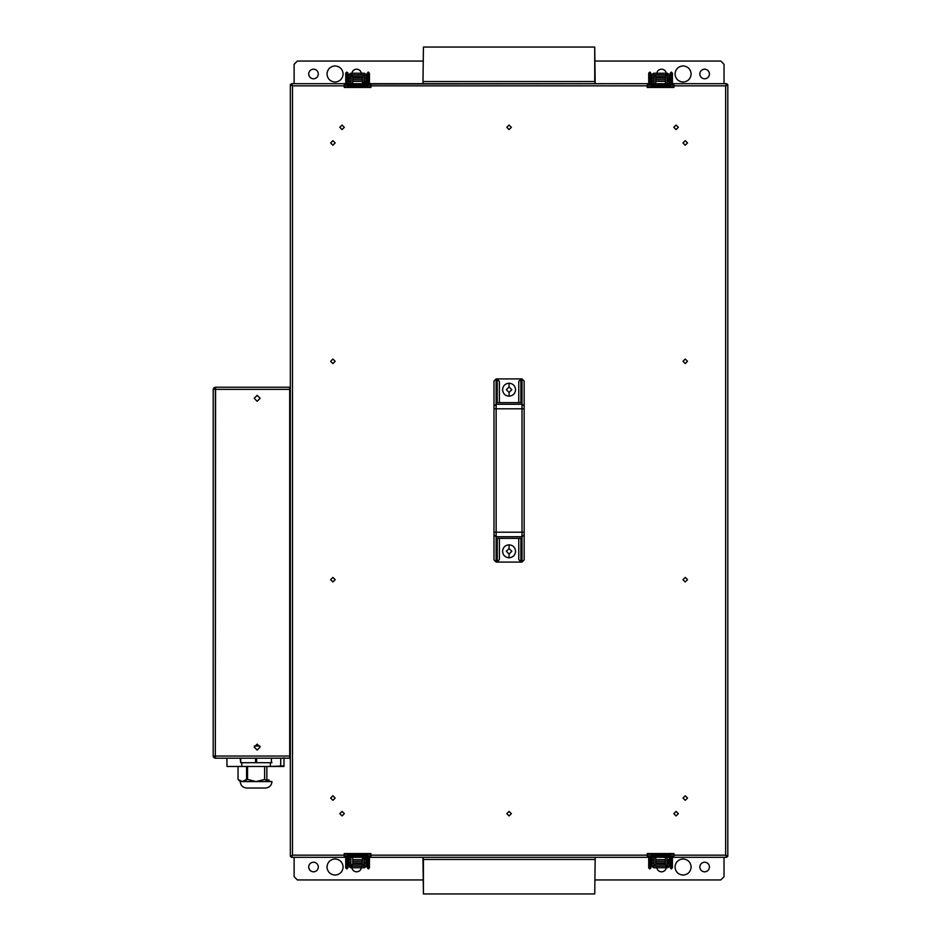 <?xml version="1.0" encoding="UTF-8"?>
<svg xmlns="http://www.w3.org/2000/svg" width="941" height="941" viewBox="0 0 941 941"><rect width="100%" height="100%" fill="white"/><g stroke="black" fill="none" stroke-linecap="round" stroke-linejoin="round"><path stroke-width="1.41" d="M354.016 862.921L352.734 864.109L354.016 862.921M351.758 867.014C352.075 869.943 353.687 871.554 356.615 871.86C353.687 871.554 352.075 869.943 351.758 867.014M335.055 858.933C330.185 859.451 327.492 862.144 326.974 867.014C327.492 871.884 330.185 874.577 335.055 875.095C339.936 874.577 342.63 871.884 343.147 867.014C342.63 862.144 339.936 859.451 335.055 858.933C339.936 859.451 342.63 862.144 343.147 867.014C342.63 871.884 339.936 874.577 335.055 875.095C330.185 874.577 327.492 871.884 326.974 867.014C327.492 862.144 330.185 859.451 335.055 858.933M313.506 862.168C310.589 862.474 308.966 864.085 308.66 867.014C308.966 869.943 310.589 871.554 313.506 871.86C316.435 871.554 318.046 869.943 318.364 867.014C318.046 864.085 316.435 862.474 313.506 862.168C316.435 862.474 318.046 864.085 318.364 867.014C318.046 869.943 316.435 871.554 313.506 871.86C310.589 871.554 308.966 869.943 308.66 867.014C308.966 864.085 310.589 862.474 313.506 862.168M704.633 862.168C701.715 862.474 700.092 864.085 699.786 867.014C700.092 869.943 701.715 871.554 704.633 871.86C707.561 871.554 709.173 869.943 709.49 867.014C709.173 864.085 707.561 862.474 704.633 862.168C707.561 862.474 709.173 864.085 709.49 867.014C709.173 869.943 707.561 871.554 704.633 871.86C701.715 871.554 700.092 869.943 699.786 867.014C700.092 864.085 701.715 862.474 704.633 862.168M683.084 858.933C678.214 859.451 675.52 862.144 675.003 867.014C675.52 871.884 678.214 874.577 683.084 875.095C687.965 874.577 690.659 871.884 691.165 867.014C690.659 862.144 687.965 859.451 683.084 858.933C687.965 859.451 690.659 862.144 691.165 867.014C690.659 871.884 687.965 874.577 683.084 875.095C678.214 874.577 675.52 871.884 675.003 867.014C675.52 862.144 678.214 859.451 683.084 858.933M658.935 862.921L657.5 864.32L658.935 862.921M656.689 867.014C656.994 869.943 658.618 871.554 661.535 871.86C664.464 871.554 666.075 869.943 666.381 867.014C666.075 869.943 664.464 871.554 661.535 871.86C658.618 871.554 656.994 869.943 656.689 867.014M594.736 859.474L423.415 859.474L423.415 893.95L594.736 893.95L595.183 857.31L594.736 893.95L423.415 893.95L422.968 857.31L423.415 859.474L594.736 859.474M344.218 854.087L370.942 854.087L344.218 854.087M647.208 854.087L673.932 854.087L647.208 854.087M724.029 857.31L724.029 876.706L720.794 879.941L594.736 879.941L720.794 879.941L724.029 876.706L724.029 857.31M294.121 857.31L294.121 876.706L294.121 857.31L294.121 876.706L297.344 879.941L423.415 879.941M665.416 864.109L664.134 862.921L665.416 864.109M594.736 879.941L720.794 879.941M359.203 862.921L360.638 864.32L359.203 862.921M361.462 867.014C361.156 869.943 359.533 871.554 356.615 871.86C359.533 871.554 361.156 869.943 361.462 867.014M365.931 856.451L365.931 862.921L365.931 859.686L364.32 859.686L364.32 862.921L365.931 862.921L365.931 866.155L364.32 866.155L365.931 866.155L365.931 862.921L364.32 862.921L364.32 866.155L350.84 866.155L350.84 862.921L350.84 866.155L349.229 866.155L350.84 866.155M364.32 867.767L350.593 867.743L364.579 867.743L365.931 866.155L364.32 867.767M365.931 861.297L365.931 862.921M365.931 859.686L365.931 858.345M364.32 858.604L364.32 857.31M365.92 866.285L365.684 867.002M349.476 867.002L349.229 862.921L349.229 866.155L350.84 867.767L349.24 866.285M350.84 856.451L350.84 862.921L349.229 862.921L350.84 862.921L350.84 859.686L349.229 859.686L349.229 862.921L349.229 859.686L350.84 859.686L350.84 856.451M350.84 861.297L350.84 859.686M349.229 856.451L349.229 859.686L349.229 856.451M348.958 863.991L347.888 862.921L348.958 863.991L348.958 858.604L347.888 859.686L348.958 858.604M362.426 861.297L352.734 861.297L362.426 861.297M352.734 857.31L352.734 864.32L352.734 862.921L362.426 862.921L362.426 857.31L362.426 859.686L352.734 859.686L352.734 857.31L352.734 864.32L362.426 864.32L352.734 864.32M370.942 855.698L369.154 855.698L370.942 855.698M364.049 854.087L363.308 854.263M364.049 860.768L364.049 864.32L362.426 865.932L352.734 865.932L362.426 865.932L364.049 864.32L364.049 858.604M352.734 865.932L351.111 864.32L352.734 865.932L362.426 865.932M350.84 858.604L350.84 860.768M362.426 857.31L362.426 864.32M351.852 854.263L351.111 854.087M344.218 855.698L346.006 855.698L344.218 855.698M366.202 858.604L367.272 859.686L366.202 858.604L366.202 863.991L367.272 862.921L366.202 863.991M367.272 861.297L367.272 859.686L367.272 861.297M347.888 856.851L366.743 856.416L368.354 857.227L366.743 856.345L366.743 855.334L348.417 855.334L348.417 854.322L345.723 856.851L346.806 857.227L346.806 860.768L346.806 857.227L347.888 856.851L346.806 856.486L347.888 856.851L347.888 860.403L346.806 860.768L347.888 860.403L347.888 867.873L346.806 868.943L345.723 867.873L346.806 868.755L346.806 860.768L345.723 860.403L346.806 860.768L346.806 868.755L347.888 867.696L346.806 868.943L345.723 867.696L345.723 856.851L347.888 856.851L348.417 855.334L348.417 856.216M366.743 856.216L366.743 854.322L366.743 855.334L348.417 855.334L348.417 854.322L345.723 856.851L348.417 854.263L366.743 854.263L369.437 856.851L366.743 854.322L369.437 856.851L368.354 857.227L369.437 856.851L369.437 867.696L368.354 868.943L367.272 867.696L368.354 868.755L368.354 860.768L369.437 860.403L367.272 860.403L368.354 860.768L368.354 868.755L369.425 867.778M368.354 857.227L368.354 860.768L368.354 857.227M362.967 858.604L366.743 858.604L362.967 858.604M366.743 859.321L366.743 858.604L366.743 859.321M349.229 858.604L348.417 858.604L348.417 859.686M668.922 860.768L667.298 860.768L668.922 860.768M652.454 867.002L652.219 866.155L668.922 866.155L668.922 862.921L667.298 862.921L667.298 866.155L667.298 861.039M667.298 861.297L667.298 862.921L667.298 861.297M667.298 859.686L668.922 859.686L668.922 866.155L667.298 867.767L653.572 867.743L667.557 867.743L668.922 866.155M668.922 861.297L668.922 862.921L668.922 861.297M668.922 861.039L668.922 859.686M668.91 866.285L668.428 867.308M652.219 866.285L653.83 867.767L652.219 866.155L653.83 866.155L653.83 862.921L652.219 862.921L652.219 866.155L652.219 862.921L653.83 862.921L653.83 859.686L652.219 859.686L652.219 862.921L652.219 859.686L653.83 859.686L653.83 856.451M652.219 856.451L652.219 859.686L652.219 856.451M652.219 861.297L652.219 859.686M651.948 863.991L650.866 862.921L651.948 863.991L651.948 858.604L650.866 859.686L651.948 858.604M665.416 861.297L655.724 861.297L665.416 861.297M647.208 855.698L651.407 855.698L647.208 855.698M654.101 854.263L654.842 854.263L654.101 854.263M655.724 857.31L655.724 864.32L655.724 862.921L665.416 862.921L665.416 857.31L665.416 859.686L655.724 859.686L655.724 857.31L655.724 864.32L665.416 864.32L655.724 864.32M667.028 854.087L666.299 854.263M672.133 855.698L673.932 855.698L672.133 855.698M667.028 857.31L667.028 864.32L667.028 857.31L667.028 864.32L665.416 865.932L655.724 865.932L665.416 865.932L667.028 864.32M655.724 865.932L654.101 864.32L655.724 865.932L665.416 865.932M654.101 857.31L654.101 864.32M665.416 857.31L665.416 864.32M669.192 858.604L670.263 859.686L669.192 858.604L669.192 863.991L670.263 862.921L669.192 863.991M670.263 861.297L670.263 859.686M670.263 856.851L671.345 857.227L671.345 860.768L671.345 857.227L672.415 856.851L669.721 854.263L651.407 854.263L651.407 855.334L669.721 855.334L669.721 854.322L672.415 856.851L672.415 867.696L671.345 868.943L670.263 867.696L671.345 868.755L671.345 860.768L672.415 860.403L670.263 860.403L671.345 860.768L671.345 868.755L672.415 867.696L671.345 868.943L670.263 867.873L670.263 856.851L672.415 856.851L669.721 854.322L669.721 855.334L651.407 855.334L651.407 856.416L670.263 856.851L669.721 855.334L669.721 856.216M648.714 867.696L649.796 868.755L649.796 860.768L648.714 860.403L649.796 860.768L649.796 868.755L650.866 867.696L649.796 868.943L648.714 867.696L648.714 856.851L650.866 856.851L649.796 857.227L649.796 856.486L649.796 860.768L650.866 860.403L649.796 860.768L649.796 857.227L648.714 856.851M664.134 78.079L665.416 76.891L664.134 78.079M666.381 73.986C666.075 71.057 664.464 69.446 661.535 69.14C664.464 69.446 666.075 71.057 666.381 73.986M683.084 82.067C687.965 81.549 690.659 78.856 691.165 73.986C690.659 69.116 687.965 66.423 683.084 65.905C678.214 66.423 675.52 69.116 675.003 73.986C675.52 78.856 678.214 81.549 683.084 82.067C678.214 81.549 675.52 78.856 675.003 73.986C675.52 69.116 678.214 66.423 683.084 65.905C687.965 66.423 690.659 69.116 691.165 73.986C690.659 78.856 687.965 81.549 683.084 82.067M704.633 78.832C707.561 78.526 709.173 76.915 709.49 73.986C709.173 71.057 707.561 69.446 704.633 69.14C701.715 69.446 700.092 71.057 699.786 73.986C700.092 76.915 701.715 78.526 704.633 78.832C701.715 78.526 700.092 76.915 699.786 73.986C700.092 71.057 701.715 69.446 704.633 69.14C707.561 69.446 709.173 71.057 709.49 73.986C709.173 76.915 707.561 78.526 704.633 78.832M313.506 78.832C316.435 78.526 318.046 76.915 318.364 73.986C318.046 71.057 316.435 69.446 313.506 69.14C310.589 69.446 308.966 71.057 308.66 73.986C308.966 76.915 310.589 78.526 313.506 78.832C310.589 78.526 308.966 76.915 308.66 73.986C308.966 71.057 310.589 69.446 313.506 69.14C316.435 69.446 318.046 71.057 318.364 73.986C318.046 76.915 316.435 78.526 313.506 78.832M335.055 82.067C339.936 81.549 342.63 78.856 343.147 73.986C342.63 69.116 339.936 66.423 335.055 65.905C330.185 66.423 327.492 69.116 326.974 73.986C327.492 78.856 330.185 81.549 335.055 82.067C330.185 81.549 327.492 78.856 326.974 73.986C327.492 69.116 330.185 66.423 335.055 65.905C339.936 66.423 342.63 69.116 343.147 73.986C342.63 78.856 339.936 81.549 335.055 82.067M359.203 78.079L360.638 76.68L359.203 78.079M361.462 73.986C361.156 71.057 359.533 69.446 356.615 69.14C353.687 69.446 352.075 71.057 351.758 73.986C352.075 71.057 353.687 69.446 356.615 69.14C359.533 69.446 361.156 71.057 361.462 73.986M423.415 81.526L594.736 81.526L594.736 47.05L423.415 47.05L422.968 83.69L423.415 47.05L594.736 47.05L595.183 83.69L594.736 81.526L423.415 81.526M673.932 86.913L647.208 86.913L673.932 86.913M370.942 86.913L344.218 86.913L370.942 86.913M294.121 83.69L294.121 64.294L294.121 83.69M720.794 61.059L724.029 64.294L720.794 61.059L594.736 61.059M423.415 61.059L297.344 61.059L423.415 61.059L297.344 61.059L294.121 64.294M352.734 76.891L354.016 78.079L352.734 76.891M724.029 83.69L724.029 64.294M658.935 78.079L657.5 76.68L658.935 78.079M656.689 73.986C656.994 71.057 658.618 69.446 661.535 69.14C658.618 69.446 656.994 71.057 656.689 73.986M667.298 80.232L668.922 80.232L667.298 80.232M668.628 73.916L668.922 74.845L667.298 74.845L667.298 78.079L668.922 78.079L668.922 74.845L668.922 81.314L667.298 81.314L667.298 74.845L652.219 74.845L653.83 74.845L653.83 78.079L652.219 78.079L653.83 78.079L653.83 81.314L652.219 81.314L653.83 81.314L653.83 84.549M667.298 84.549L667.298 78.079L667.298 84.549M667.298 79.961L667.298 81.314M668.922 84.549L668.922 81.314L668.922 84.549M668.922 79.703L668.922 78.079L668.922 79.703M668.922 81.314L668.922 79.961M652.219 74.845L652.219 84.549L652.219 74.845L653.572 73.257L667.569 73.257L653.83 73.233L652.219 74.845M652.231 74.598L652.513 73.916M668.922 74.845L667.298 73.233L668.898 74.598M669.192 77.009L670.263 78.079L669.192 77.009L669.192 82.396L670.263 81.314L669.192 82.396M655.724 79.703L665.416 79.703L655.724 79.703M673.932 85.302L672.133 85.302L673.932 85.302M665.416 83.69L665.416 76.68L665.416 78.079L655.724 78.079L655.724 83.69L655.724 81.314L665.416 81.314L665.416 83.69L665.416 76.68L655.724 76.68L665.416 76.68M654.842 86.737L654.101 86.913L654.842 86.737M651.407 85.302L647.208 85.302L651.407 85.302M654.101 83.69L654.101 76.68L654.101 83.69L654.101 76.68L655.724 75.068L665.416 75.068L655.724 75.068L654.101 76.68M665.416 75.068L667.028 76.68L665.416 75.068L655.724 75.068M667.028 83.69L667.028 76.68M655.724 83.69L655.724 76.68M666.299 86.737L667.028 86.913M651.948 82.396L650.866 81.314L651.948 82.396L651.948 77.009L650.866 78.079L651.948 77.009M672.415 73.222L671.345 72.245L671.345 80.232L672.415 80.597L671.345 80.232L671.345 72.245L670.263 73.304L671.345 72.057L672.415 73.304L672.415 84.149L670.263 84.149L669.721 85.666L669.721 84.784M672.415 73.127L671.345 72.057L670.263 73.127L670.263 80.597L671.345 80.232L670.263 80.597L670.263 84.149L671.345 83.773L671.345 80.232L671.345 83.773L672.415 84.149L669.721 86.737L651.407 86.737L651.407 85.666L669.721 85.666L669.721 86.678L669.721 85.666L651.407 85.666L651.407 84.584L670.263 84.149M650.866 84.149L649.796 84.514L649.796 80.232L649.796 84.514L648.714 84.149L650.866 84.149L650.866 73.127L649.796 72.057L648.714 73.127L649.796 72.057L650.866 73.304L649.796 72.245L649.796 80.232L648.714 80.597L650.866 80.597L649.796 80.232L649.796 72.245L648.714 73.222M364.32 81.314L365.931 81.314L365.931 78.079L364.32 78.079L364.32 81.314M365.637 73.916L365.931 74.845L364.32 74.845L364.32 78.079L365.931 78.079L365.931 74.845L365.931 84.549M350.84 74.845L349.229 74.845L349.229 78.079L350.84 78.079L350.84 74.845L350.84 84.549L350.84 78.079L349.229 78.079L349.229 81.314L350.84 81.314L349.229 81.314L349.229 84.549L349.229 74.845L365.931 74.845L364.579 73.257L350.84 73.233L364.32 73.233L365.908 74.598M349.229 74.845L350.84 73.233L349.229 74.845M349.252 74.598L349.523 73.916M364.32 83.69L364.32 82.396M365.931 82.655L365.931 81.314M366.202 77.009L367.272 78.079L366.202 77.009L366.202 82.396L367.272 81.314L366.202 82.396M352.734 79.703L362.426 79.703L352.734 79.703M362.426 83.69L362.426 76.68L362.426 78.079L352.734 78.079L352.734 83.69L352.734 81.314L362.426 81.314L362.426 83.69L362.426 76.68L352.734 76.68L362.426 76.68M344.218 85.302L346.006 85.302L344.218 85.302M351.111 86.913L351.852 86.737M351.111 80.232L351.111 76.68L352.734 75.068L362.426 75.068L352.734 75.068L351.111 76.68L351.111 82.396M362.426 75.068L364.049 76.68L362.426 75.068L352.734 75.068M364.049 82.396L364.049 76.68L364.32 80.232M352.734 83.69L352.734 76.68M363.308 86.737L364.049 86.913M370.942 85.302L369.154 85.302L370.942 85.302M348.958 82.396L347.888 81.314L348.958 82.396L348.958 77.009L347.888 78.079L348.958 77.009M369.425 73.222L368.354 72.245L368.354 80.232L369.437 80.597L368.354 80.232L368.354 72.245L367.272 73.304L368.354 72.057L369.437 73.304L369.437 84.149L367.272 84.149L366.743 85.666L366.743 84.784M348.417 84.784L348.417 85.666L347.888 84.149L345.723 84.149L345.723 73.304L346.806 72.057L347.888 73.304L346.806 72.245L346.806 80.232L345.723 80.597L347.888 80.597L346.806 80.232L346.806 72.245L345.735 73.222M369.437 73.304L368.354 72.057L367.272 73.127L367.272 80.597L368.354 80.232L367.272 80.597L367.272 84.149L368.354 83.773L368.354 80.232L368.354 83.773L369.437 84.149L366.743 86.737L348.417 86.737L345.723 84.149L348.417 86.678L348.417 85.666L366.743 85.666L366.743 86.678L366.743 85.666L348.417 85.666L348.417 86.678L345.723 84.149L346.806 83.773L346.806 80.232L346.806 83.773L347.888 84.149L346.806 84.514M349.229 82.396L348.417 82.396L349.229 82.396M348.417 81.314L348.417 82.396M332.902 577.421L330.644 579.68L332.902 581.95L335.172 579.68L332.902 577.421L335.172 579.68L332.902 581.95L330.644 579.68L332.902 577.421M332.902 795.792L330.644 798.05L332.902 800.321L335.172 798.05L332.902 795.792L335.172 798.05L332.902 800.321L330.644 798.05L332.902 795.792M509.069 811.413L506.811 813.683L509.069 815.941L511.339 813.683L509.069 811.413L511.339 813.683L509.069 815.941L506.811 813.683L509.069 811.413M342.065 811.413L339.807 813.683L342.065 815.941L344.324 813.683L342.065 811.413L344.324 813.683L342.065 815.941L339.807 813.683L342.065 811.413M342.065 125.059L339.807 127.317L342.065 129.587L344.324 127.317L342.065 125.059L344.324 127.317L342.065 129.587L339.807 127.317L342.065 125.059M509.069 125.059L506.811 127.317L509.069 129.587L511.339 127.317L509.069 125.059L511.339 127.317L509.069 129.587L506.811 127.317L509.069 125.059M332.902 359.05L330.644 361.32L332.902 363.579L335.172 361.32L332.902 359.05L335.172 361.32L332.902 363.579L330.644 361.32L332.902 359.05M332.902 140.679L330.644 142.95L332.902 145.208L335.172 142.95L332.902 140.679L335.172 142.95L332.902 145.208L330.644 142.95L332.902 140.679M370.801 856.451L368.143 856.451L370.942 856.451L370.801 857.31L368.143 857.31L647.337 857.31L370.801 857.31L370.942 855.157L370.942 856.969M673.791 856.451L668.322 856.451L668.322 857.31L673.791 857.31L673.932 856.451L652.807 856.451L652.807 857.31L668.322 857.31L668.322 856.451L652.807 856.451M726.946 856.345L726.946 855.651L727.805 856.345L727.805 84.655L727.805 856.345L725.652 855.157L726.77 857.31L725.652 855.157L673.932 855.157L673.932 856.969L673.932 855.157L725.652 855.157L725.652 85.843L725.652 855.157L726.828 857.31L673.791 857.31L726.828 857.31M726.946 85.349L726.946 84.655L726.946 85.349M726.946 84.655L727.593 84.996L725.652 85.843L726.828 83.69L673.791 83.69L673.932 85.843L673.932 84.031M344.218 856.969L344.218 853.546L370.942 853.546L344.218 853.546L344.218 855.157L292.498 855.157L291.31 857.31L344.359 857.31L344.218 856.251M673.932 856.969L648.714 857.31M345.759 856.451L365.343 856.451L365.343 857.31L349.817 857.31L365.343 857.31L365.343 856.451L349.817 856.451L349.817 857.31L291.31 857.31L292.498 855.157L291.31 856.451M365.343 856.451L366.955 856.451L365.343 856.451M349.817 856.451L348.205 856.451M365.343 857.31L368.143 857.31L365.343 857.31M344.359 857.31L345.723 857.31M347.888 857.31L349.817 857.31M650.866 857.31L652.807 857.31M647.337 857.31L647.208 855.157L370.942 855.157L370.942 853.546L370.942 855.157L647.208 855.157L647.208 853.546L673.932 853.546L647.208 853.546L673.932 853.546L673.932 855.157M673.932 85.843L725.652 85.843L673.932 85.843L673.932 87.454L647.208 87.454L673.932 87.454L647.208 87.454L647.337 83.69L652.807 83.69L652.807 84.549L668.322 84.549L668.322 83.69L652.807 83.69L668.322 83.69L668.322 84.549L673.791 84.549L673.791 83.69L668.322 83.69L726.828 83.69L726.134 84.549L726.828 84.549M344.218 84.749L344.359 83.69L291.31 83.69L292.498 85.843L344.218 85.843L344.218 87.454L370.942 87.454L370.942 85.843L647.208 85.843L370.942 85.843L370.942 84.031L370.942 87.454L344.218 87.454L344.218 84.031M291.31 84.549L292.498 85.843L291.31 83.69L291.31 84.549L291.31 83.69L349.817 83.69L349.817 84.549L345.759 84.549M647.337 84.549L652.807 84.549L647.337 84.549M370.801 84.549L370.801 83.69L365.343 83.69L365.343 84.549L349.817 84.549L365.343 84.549L365.343 83.69L347.888 83.69M348.205 84.549L349.817 84.549M673.791 84.549L652.807 84.549M349.817 83.69L647.337 83.69L370.942 84.031M652.807 83.69L650.866 83.69M648.714 83.69L647.337 83.69M345.723 83.69L344.359 83.69M370.942 87.454L344.218 87.454M344.218 85.843L292.498 85.843L292.498 855.157L344.218 855.157M344.218 853.546L370.942 853.546M676.085 811.413L678.343 813.683L676.085 815.941L673.815 813.683L676.085 811.413M676.085 125.059L678.343 127.317L676.085 129.587L673.815 127.317L676.085 125.059M685.236 795.792L687.506 798.05L685.236 800.321L682.978 798.05L685.236 795.792M685.236 577.421L687.506 579.68L685.236 581.95L682.978 579.68L685.236 577.421M685.236 359.05L687.506 361.32L685.236 363.579L682.978 361.32L685.236 359.05M685.236 140.679L687.506 142.95L685.236 145.208L682.978 142.95L685.236 140.679M292.498 855.157L292.498 85.843L290.346 84.655L290.346 856.345L292.498 855.157M291.204 856.345L291.204 855.651L290.346 856.345L290.346 84.655L291.204 85.349L291.204 84.655M289.699 389.586L290.346 389.468M289.699 754.847L290.346 754.847M290.346 390.656L289.699 390.656M254.199 398.314L257.164 401.278L260.128 398.314L257.164 395.349L254.199 398.314L257.164 395.349L260.128 398.314L257.164 401.278L254.199 398.314M254.199 747.095L257.164 750.048L260.128 747.095L257.164 744.131L254.199 747.095L257.164 744.131L260.128 747.095L257.164 750.048L254.199 747.095M215.348 758.187L214.207 757.858L215.348 758.187L215.442 757.329M215.348 757.105L215.348 756.035L215.43 757.105L213.207 756.093L213.56 757.234M214.207 757.858L213.195 756.035L289.699 756.035L215.348 756.035L215.348 388.292L215.348 389.362L289.699 389.362L289.699 387.21L215.571 387.21L289.699 387.21M214.195 388.68L215.348 388.292M213.207 756.093L213.195 389.362L213.195 756.035M215.571 387.21L215.348 756.035M286.464 758.187L215.571 758.187L215.371 756.282L215.571 758.187L289.699 758.187L289.699 389.362L215.348 389.362M215.348 387.21L215.348 388.068L215.348 387.21L213.83 387.845L213.195 389.362L213.83 387.845L215.348 387.21M214.054 389.362L215.348 388.068M226.993 766.48L226.887 758.187L226.993 766.48L238.038 766.48L226.993 766.48M283.876 765.95L270.361 766.48L280.653 766.48L280.759 758.187M280.653 766.48L283.876 766.48M280.759 765.95L283.994 765.95L283.994 757.87M266.327 779.948L269.008 779.948L269.008 781.571M246.648 788.029C242.754 787.617 240.602 785.464 240.19 781.571L242.319 781.571L238.038 779.419L238.038 766.48L238.038 779.419L242.319 781.571L256.081 781.571L247.53 779.419L242.319 781.571L240.19 781.571C240.602 785.464 242.754 787.617 246.648 788.029L256.081 788.029L246.648 788.029M269.844 781.571L271.973 781.571C271.561 785.464 269.408 787.617 265.515 788.029L256.081 788.029L265.515 788.029C269.408 787.617 271.561 785.464 271.973 781.571L268.691 781.395L264.633 779.419L264.633 766.48L247.53 766.48L247.53 779.419L256.081 781.571L264.633 779.419L256.081 781.571L269.844 781.571L242.319 781.571L246.589 779.419L246.589 766.48L238.038 766.48L238.038 779.419L240.19 781.571M247.53 766.48L246.589 766.48L246.589 779.419L247.53 779.419L247.53 766.48M241.802 766.48L241.802 762.716L241.802 766.48M270.361 762.716L270.361 766.48L270.361 762.716M240.731 758.187L240.731 762.716L240.19 758.187M256.622 758.187L256.622 762.716L240.731 762.716L255.54 762.716L255.54 758.187M271.973 762.716L256.622 762.716L271.431 762.716L271.431 758.187M264.633 766.48L270.361 766.48M255.54 762.716L256.622 762.716M254.399 746.013L259.916 746.013M266.856 766.48L266.856 780.477L266.856 766.48M509.069 386.939L511.822 389.692L509.069 392.432L509.069 396.208C513.01 395.796 515.174 393.62 515.597 389.692C515.174 385.763 513.01 383.587 509.069 383.175L509.069 386.939L506.329 389.692L509.069 392.432L511.822 389.692L509.069 386.939L509.069 383.175C505.141 383.587 502.965 385.763 502.553 389.692C502.965 393.62 505.141 395.796 509.069 396.208L509.069 392.432L506.329 389.692L509.069 386.939M509.069 548.568L511.822 551.308L509.069 554.061L509.069 557.825C513.01 557.413 515.174 555.237 515.597 551.308C515.174 547.38 513.01 545.204 509.069 544.792L509.069 548.568L506.329 551.308L509.069 554.061L511.822 551.308L509.069 548.568L509.069 544.792C505.141 545.204 502.965 547.38 502.553 551.308C502.965 555.237 505.141 557.413 509.069 557.825L509.069 554.061L506.329 551.308L509.069 548.568M499.377 402.619L499.377 381.47L499.377 402.619L497.224 402.619L497.224 378.917L496.142 378.917L496.142 408.794L493.99 408.794L493.99 559.93L496.142 562.083L520.926 562.083L520.926 538.381L497.224 538.381L499.377 538.381L499.377 559.53L497.224 562.083L499.377 559.53L499.377 538.381M518.773 402.619L518.773 381.47L518.773 402.619L520.926 402.619L497.224 402.619L520.926 402.619L520.926 378.917L520.926 402.619M518.773 559.53L518.773 538.381L518.773 559.53L520.926 562.083L518.773 559.53M509.069 544.792C513.01 545.204 515.174 547.38 515.597 551.308C515.174 555.237 513.01 557.413 509.069 557.825C505.141 557.413 502.965 555.237 502.553 551.308C502.965 547.38 505.141 545.204 509.069 544.792M518.773 538.381L520.926 538.381L520.926 562.083L522.008 562.083L522.008 536.735L496.142 536.735L496.142 562.083L493.99 559.93L493.99 534.923L496.142 536.735L522.008 536.735L522.008 532.206L496.142 532.206L496.142 536.735L493.99 534.923L493.99 532.206L496.142 532.206L493.99 532.206L493.99 408.794L496.142 408.794L496.142 532.206L496.142 408.794L524.161 408.794L524.161 381.07L522.008 378.917L524.161 381.07L524.161 406.077L522.008 404.265L524.161 406.077L524.161 408.794L522.008 408.794L522.008 532.206L524.161 532.206L524.161 408.794L524.161 532.206L522.008 532.206L522.008 536.735L524.161 534.923L524.161 532.206L524.161 534.923L522.008 536.735L522.008 562.083L524.161 559.93L524.161 534.923L524.161 559.93L522.008 562.083L497.224 562.083L497.224 538.381L497.224 562.083L496.142 562.083L496.142 532.206L522.008 532.206L522.008 408.794L496.142 408.794L496.142 404.265L522.008 404.265L522.008 408.794L522.008 404.265L496.142 404.265L496.142 378.917L497.224 378.917L497.224 402.619M497.224 538.381L520.926 538.381M522.008 378.917L522.008 404.265L522.008 378.917L520.926 378.917L518.773 381.47L520.926 378.917L497.224 378.917L499.377 381.47L497.224 378.917L522.008 378.917M509.069 396.208C505.141 395.796 502.965 393.62 502.553 389.692C502.965 385.763 505.141 383.587 509.069 383.175C513.01 383.587 515.174 385.763 515.597 389.692C515.174 393.62 513.01 395.796 509.069 396.208M493.99 381.07L496.142 378.917L493.99 381.07L493.99 406.077L496.142 404.265L493.99 406.077L493.99 408.794L493.99 381.07M493.99 407.041L493.99 408.9M493.99 408.37L493.99 407.512M367.272 856.851L367.272 867.696L368.354 868.943L369.437 867.873M667.298 862.109L668.922 862.109M648.714 867.873L649.796 868.943L650.866 867.873L650.866 856.851M668.922 78.891L667.298 78.891M648.714 84.149L648.714 73.304M347.888 77.186C347.923 69.105 348.135 74.633 346.806 72.057L345.723 73.127M367.272 84.149L348.417 84.584L347.888 73.127M362.967 82.396L367.272 82.349"/></g></svg>
